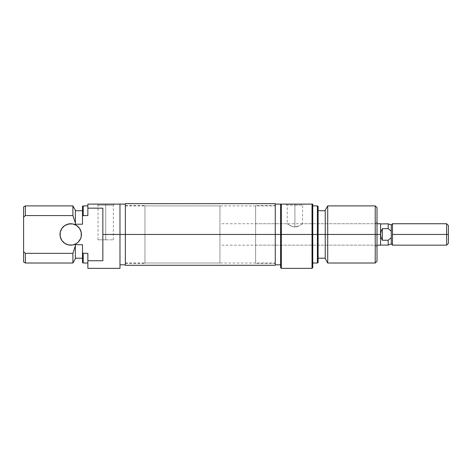 <?xml version="1.0" encoding="UTF-8"?>
<svg xmlns="http://www.w3.org/2000/svg" width="472" height="472" viewBox="0 0 472 472"><rect width="100%" height="100%" fill="white"/><g stroke="black" fill="none" stroke-linecap="round" stroke-linejoin="round"><path stroke-width="0.35" stroke-dasharray="2.36 1.77" d="M105.704 205.143L98.028 205.143L105.704 205.143L105.704 239.811L98.028 239.811L105.704 239.811L105.704 205.143L98.028 205.143L105.704 205.143L105.704 239.811L105.704 205.143L113.38 205.143L105.704 205.143L105.704 204.11L96.247 204.11L115.162 204.11L96.247 204.11L105.704 204.11L105.704 205.143L113.38 205.143L105.704 205.143M60.009 234.454A10.708 10.708 0 0 0 70.723 245.163A10.708 10.708 0 0 0 81.432 234.454A10.708 10.708 0 0 0 70.723 223.746A10.708 10.708 0 0 0 60.009 234.454M125.34 234.454L144.969 234.454L125.34 234.454L125.34 205.538L125.34 234.454L119.982 234.454L119.982 204.11L119.982 234.454L102.849 234.454L102.849 208.164L87.857 208.164L87.857 204.11L119.982 204.11L119.982 268.367L119.982 228.536L119.982 264.798L119.982 234.454L125.34 234.454L125.34 204.11L125.34 264.798L125.34 204.11L125.34 263.37L125.34 205.538L125.34 263.37L125.34 234.454L144.969 234.454L144.969 205.538L144.969 234.454L125.34 234.454L125.34 263.016L125.34 234.454L275.264 234.454L125.34 234.454L125.34 203.633L125.34 265.282L125.34 205.898L125.34 234.454L275.264 234.454L275.264 263.016L275.264 234.454L125.34 234.454L275.264 234.454L275.264 265.282L275.264 205.898L275.264 263.016L275.264 234.454L125.34 234.454L125.34 205.898L125.34 234.454M102.849 260.75L102.849 234.454L119.982 234.454L119.982 204.11L119.982 228.536L119.982 204.11L87.857 204.11L87.857 215.568L83.214 215.568L83.214 205.898L83.214 215.568L87.857 215.568L87.857 205.898L87.857 215.568L87.857 205.898L87.857 215.568L87.857 208.164L102.849 208.164L102.849 260.75L102.849 208.164L102.849 260.75L102.849 208.164L102.849 260.75L87.857 260.75L87.857 253.346L87.857 263.016L87.857 253.346L87.857 263.016L87.857 253.346L87.857 260.75L102.849 260.75M87.857 268.367L87.857 260.75L87.857 268.367M25.388 253.346L72.889 253.346L72.889 263.016L72.889 253.346L75.361 245.877L75.361 258.733L75.361 244.691L82.5 244.691L82.5 258.196L82.5 244.691L82.5 258.196L82.5 244.691L82.5 252.715L82.5 244.691L75.361 244.691L75.361 258.196L75.361 244.691L75.361 245.877L72.889 253.346L25.388 253.346L25.388 263.016L25.388 253.346M75.361 223.032L75.361 210.182L75.361 223.032M82.5 262.603L82.5 252.715L82.5 262.603M83.214 253.346L87.857 253.346L83.214 253.346L83.214 263.016L83.214 253.346M23.6 217.161L23.6 251.747L23.6 217.161M25.388 205.898L25.388 215.568L25.388 205.898M82.5 216.194L82.5 206.311L82.5 224.218L75.361 224.218L82.5 224.218L82.5 216.194M23.6 261.984L23.6 251.747L23.6 261.984M72.889 215.568L25.388 215.568L72.889 215.568L72.889 205.898L72.889 215.568M75.361 244.691L75.361 258.196L75.361 244.691M82.5 224.218L82.5 210.718L82.5 224.218M144.969 234.454L144.969 263.37L144.969 205.538L144.969 234.454L219.934 234.454L144.969 234.454L144.969 205.898L144.969 234.454L219.934 234.454L219.934 205.898L219.934 234.454L377.004 234.454L375.222 234.454L375.222 245.163L375.222 234.454L377.004 234.454L377.004 246.95L377.004 234.454L375.222 234.454L375.222 205.898L375.222 234.454L255.635 234.454L275.264 234.454L275.264 205.898L275.264 234.454L255.635 234.454L255.635 205.538L255.635 245.163L255.635 234.454L375.222 234.454L375.222 245.163L375.222 234.454L325.243 234.454L325.243 210.182L325.243 234.454L317.391 234.454L317.391 205.898L317.391 234.454L312.033 234.454L312.033 204.11L312.747 204.11L312.747 267.653L312.747 205.898L312.747 263.016L312.747 205.898L312.747 234.454L317.391 234.454L317.391 263.016L317.391 234.454L318.104 234.454L318.104 210.718L318.104 262.603L318.104 210.718L318.104 234.454L325.243 234.454L325.243 210.718L325.243 258.196L325.243 210.718L325.243 234.454L327.716 234.454L327.716 205.898L327.716 234.454L375.222 234.454L375.222 263.016L375.222 234.454L255.635 234.454L375.222 234.454L375.222 223.746L375.222 234.454L377.004 234.454L377.004 261.228L377.004 221.964L377.004 246.95L377.004 234.454L375.222 234.454L377.004 234.454L377.004 221.964L377.004 234.454L219.934 234.454L219.934 223.746L219.934 234.454L380.574 234.454L219.934 234.454L219.934 245.163L219.934 205.898L219.934 263.016L219.934 223.746L219.934 263.016L219.934 234.454L144.969 234.454L144.969 263.016L144.969 234.454M81.225 236.543L79.626 240.407L76.67 243.363M61.814 240.407L60.215 236.543M60.215 232.366L61.814 228.507L64.77 225.551L66.623 224.56M72.812 223.952L76.676 225.557M79.626 228.507L81.225 232.366M105.704 239.811L113.38 239.811L105.704 239.811M105.704 204.11L115.162 204.11L105.704 204.11M275.264 203.633L275.264 264.798L275.264 204.11L275.264 263.37L275.264 205.538L275.264 234.454L281.336 234.454L281.336 268.367L281.336 234.454L312.747 234.454L312.747 263.016L312.747 204.11L312.033 204.11L312.033 268.367L312.033 234.454L281.336 234.454L281.336 204.11L312.033 204.11L281.336 204.11L281.336 234.454L275.264 234.454L275.264 264.798L275.264 234.454L275.264 263.37L275.264 234.454L255.635 234.454L255.635 223.746L255.635 263.37L255.635 205.538L255.635 245.163L255.635 223.746L255.635 234.454L275.264 234.454L275.264 203.633M280.622 267.653L280.622 204.11L280.622 264.798L280.622 204.11L280.622 228.536L280.622 204.11L281.336 204.11L280.622 204.11L280.622 267.653M294.9 205.143L302.576 205.143L294.9 205.143L294.9 204.11L294.9 226.985L299.183 225.846L294.9 226.985L294.9 205.143L302.576 205.143L294.9 205.143L294.9 226.985L293.348 226.825L296.463 226.825L299.767 225.539L297.903 226.407L294.9 226.985L294.9 205.143L287.224 205.143L294.9 205.143L294.9 204.11L304.363 204.11L285.442 204.11L304.363 204.11L294.9 204.11L294.9 205.143L287.224 205.143L294.9 205.143M300.31 225.232L302.576 223.746L300.304 225.238M318.104 206.311L318.104 258.196L318.104 206.311M377.004 207.686L377.004 234.454L377.004 207.686M325.243 258.733L325.243 234.454L325.243 258.733M327.716 263.016L327.716 234.454L327.716 263.016M291.908 226.412L293.354 226.831L288.563 224.66L291.908 226.412L294.9 226.985L291.908 226.412L287.224 223.746L291.902 226.407M302.416 223.864L301.956 224.182L302.416 223.864M255.635 234.454L255.635 263.37L255.635 234.454M287.843 224.176L288.563 224.66L287.843 224.176M294.9 204.11L285.442 204.11L294.9 204.11M375.222 234.454L375.222 223.746L375.222 234.454M380.574 223.946L380.574 234.454L381.028 231.439L382.361 228.666L388.196 228.666L388.196 223.816L388.196 228.666L382.361 228.666L381.028 231.439L380.574 234.454L380.574 223.746L380.574 234.454L381.028 237.475L382.361 240.248L388.196 240.248L391.282 237.752L391.282 224.943L391.282 237.752L391.282 231.162L391.282 237.752L391.282 231.162L391.282 237.752L388.196 240.248L388.196 245.092L388.196 240.248L382.361 240.248L382.361 228.666L382.361 240.248L381.028 237.475L380.574 234.454L380.574 245.163L380.574 223.816M446.612 234.454L446.612 223.746L446.612 234.454L392.48 234.454L392.48 223.746L392.48 234.454L446.612 234.454L446.612 245.163L446.612 234.454L448.4 234.454L446.612 234.454M448.4 225.533L448.4 243.381L448.4 225.533M392.48 245.163L392.48 234.454L392.48 245.163M380.574 230.383L380.574 224.023L380.574 230.383M98.028 239.811L98.028 205.143L96.247 204.11M125.34 205.538L144.969 205.538M125.34 263.37L144.969 263.37M113.38 239.811L113.38 205.143L115.162 204.11M125.34 263.016L275.264 263.016M125.34 205.898L275.264 205.898M255.635 245.163L375.222 245.163L377.004 246.95M377.004 221.964L375.222 223.746L302.576 223.746L302.576 205.143L304.363 204.11M275.264 205.538L255.635 205.538M255.635 223.746L287.224 223.746L287.224 205.143L285.442 204.11M275.264 263.37L255.635 263.37M219.934 205.898L144.969 205.898M377.004 223.746L219.934 223.746M377.004 245.163L219.934 245.163M219.934 263.016L144.969 263.016"/><path stroke-width="0.71" d="M81.432 234.454A10.708 10.708 0 0 1 70.723 245.163A10.708 10.708 0 0 1 60.009 234.454L60.215 232.366L60.215 236.543L60.009 234.454A10.708 10.708 0 0 1 70.723 223.746A10.708 10.708 0 0 1 81.432 234.454L81.225 236.543L81.225 232.366L81.432 234.454M119.982 268.367L119.982 234.454L125.34 234.454L102.849 234.454L102.849 260.75L87.857 260.75L87.857 268.367L119.982 268.367L119.982 204.11L87.857 204.11L87.857 215.568L87.857 208.164L102.849 208.164L102.849 234.454L119.982 234.454L119.982 204.11L87.857 204.11L87.857 208.164L102.849 208.164L102.849 260.75L87.857 260.75L87.857 268.367M24.839 252.868L25.388 253.346L25.388 263.016L25.388 253.346L23.6 251.747L23.6 261.984L23.6 217.161L25.388 215.568L24.91 215.987L25.388 215.568L25.388 205.898L25.388 215.568L72.889 215.568L72.889 205.898L72.889 215.568L75.361 223.032L75.361 210.182L75.361 223.032L72.889 215.568L75.361 223.032L72.889 215.568L25.388 215.568L23.6 217.161L23.6 251.747L25.388 253.346L72.889 253.346L72.889 263.016L72.889 253.346L25.388 253.346L24.686 252.726M75.361 224.218L75.361 223.032L75.361 224.218L82.5 224.218L82.5 216.194L83.214 215.568L82.5 216.194L82.5 224.218L75.361 224.218M82.5 244.691L75.361 244.691L75.361 245.877L72.889 253.346L75.361 245.877L75.361 244.691L82.5 244.691L82.5 262.603L82.5 252.715L83.214 253.346L83.214 263.016L83.214 253.346L82.5 252.715L83.214 253.346L82.5 252.715L82.5 244.691M87.857 253.346L83.214 253.346L87.857 253.346L87.857 260.75L87.857 253.346M75.361 258.733L75.361 245.877L75.361 258.733L72.889 263.016L25.388 263.016L23.6 261.984M24.261 216.565L23.6 217.161L23.6 206.931L23.6 217.161L24.503 216.347M82.5 206.311L82.5 216.194L83.214 215.568L83.214 205.898L83.214 215.568L87.857 215.568L83.214 215.568L82.5 216.194L82.5 206.311L83.214 205.898L87.857 205.898M76.67 243.363L72.812 244.962L68.629 244.962L64.77 243.363L61.814 240.407L64.77 243.363L66.623 244.348L68.629 244.962L72.812 244.962L76.67 243.363L78.293 242.03L80.618 238.555L81.225 236.543M66.623 224.56L70.723 223.746L72.812 223.952L68.629 223.952L64.77 225.551L61.814 228.507L60.215 232.366M76.67 225.551L79.626 228.507L76.67 225.551L72.812 223.952M81.225 232.366L79.626 228.507M60.215 236.543L61.814 240.407M125.34 203.633L125.34 265.282L125.34 234.454L280.622 234.454L280.622 267.653L281.336 268.367L312.033 268.367L312.033 234.454L281.336 234.454L312.033 234.454L312.033 268.367L312.747 267.653L312.747 234.454L312.033 234.454L312.033 204.11L281.336 204.11L281.336 268.367L281.336 234.454L280.622 234.454L281.336 234.454L281.336 204.11L280.622 204.11L280.622 234.454L275.264 234.454L275.264 265.282L275.264 203.633L125.34 203.633L125.34 234.454L275.264 234.454L275.264 203.633M317.391 234.454L318.104 234.454L318.104 206.311L318.104 234.454L327.716 234.454L327.716 205.898L327.716 234.454L377.004 234.454L377.004 207.686L377.004 234.454L375.222 234.454L375.222 205.898L375.222 234.454L327.716 234.454L327.716 263.016L327.716 234.454L317.391 234.454L317.391 205.898L317.391 234.454L312.747 234.454L317.391 234.454L317.391 263.016L317.391 234.454M325.243 210.182L325.243 258.733L325.243 210.182L327.716 205.898L375.222 205.898L377.004 207.686M312.747 267.653L312.747 204.11L280.622 204.11L280.622 267.653M318.104 262.603L318.104 234.454L318.104 262.603L317.391 263.016L312.747 263.016M377.004 261.228L377.004 234.454L377.004 261.228L375.222 263.016L375.222 234.454L375.222 263.016L327.716 263.016L325.243 258.733M312.033 204.11L312.033 234.454L312.747 234.454L312.747 204.11L312.033 204.11M380.574 223.746L380.574 245.163L380.574 234.454L381.028 237.475L382.361 240.248L382.361 228.666L382.361 240.248L388.196 240.248L391.282 237.752L391.282 231.162L388.196 228.666L391.282 231.162L388.196 228.666L388.196 223.816L388.196 228.666L391.282 231.162L391.282 224.943L392.48 223.746L392.48 245.163L391.282 243.971L391.282 237.752L388.196 240.248L388.196 245.092L391.282 243.971L392.48 245.163L392.48 223.746L391.282 224.943L391.282 243.971L388.196 245.092L388.196 240.248L382.361 240.248L381.028 237.475L380.574 234.454L377.004 234.454L380.574 234.454L380.574 223.746L377.004 223.746M446.612 234.454L448.4 234.454L448.4 225.533L448.4 234.454L446.612 234.454L446.612 223.746L446.612 234.454L392.48 234.454L446.612 234.454L446.612 245.163L446.612 234.454M448.4 243.381L448.4 234.454L448.4 243.381L446.612 245.163L392.48 245.163M382.361 228.666L388.196 228.666L382.361 228.666L381.028 231.439L382.361 228.666M380.574 234.454L381.028 231.439L380.574 234.454M391.282 224.943L388.196 223.816L380.574 223.946M119.982 204.11L125.34 204.11M75.361 258.196L82.5 258.196M82.5 262.603L83.214 263.016L87.857 263.016M23.6 206.931L25.388 205.898L72.889 205.898L75.361 210.182M82.5 210.718L75.361 210.718M119.982 264.798L125.34 264.798M275.264 265.282L125.34 265.282M312.747 205.898L317.391 205.898L318.104 206.311M325.243 210.718L318.104 210.718M280.622 204.11L275.264 204.11M280.622 264.798L275.264 264.798M325.243 258.196L318.104 258.196M392.48 223.746L446.612 223.746L448.4 225.533M388.196 245.092L380.574 245.092M380.574 245.163L377.004 245.163"/></g></svg>

